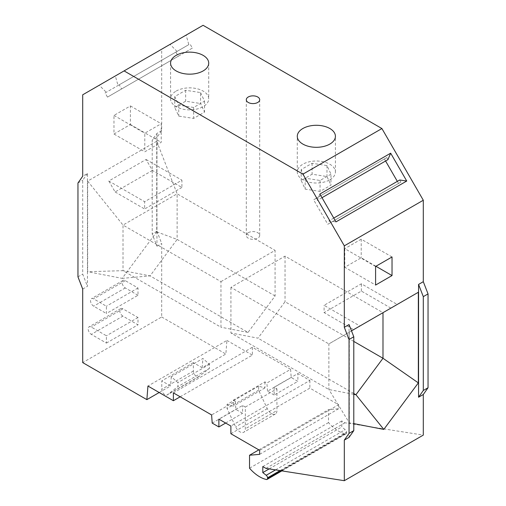 <?xml version="1.0" encoding="UTF-8"?>
<svg xmlns="http://www.w3.org/2000/svg" width="506" height="506" viewBox="0 0 506 506"><rect width="100%" height="100%" fill="white"/><g stroke="black" fill="none" stroke-linecap="round" stroke-linejoin="round"><path stroke-width="0.38" stroke-dasharray="2.53 1.9" d="M319.887 194.045L317.192 200.477L316.016 198.434L386.786 157.575L313.625 199.813L327.755 224.291L330.146 222.912L328.957 220.85L335.959 221.894M397.337 181.369L398.526 183.431L327.755 224.291M384.396 158.954L385.578 160.997M105.084 92.971L177.043 51.422L105.084 92.971L107.474 97.114L121.604 88.955L119.214 84.812L118.031 85.495L115.343 75.957L186.113 35.091L188.808 44.629L118.031 85.495M248.263 232.709A6.704 3.871 180 0 1 255.568 231.868A6.704 3.871 180 0 1 259.704 235.448A6.704 3.871 180 0 1 257.737 238.181A6.704 3.871 180 0 1 250.432 239.022A6.704 3.871 180 0 1 246.295 235.448A6.704 3.871 180 0 1 248.263 232.709M188.808 44.629L119.214 84.812M175.854 52.112L178.245 56.248L107.474 97.114M333.758 218.073L328.957 220.85M156.727 141.231L87.664 181.104L87.664 271.722L122.193 278.37L156.727 231.849L156.727 141.231L177.132 193.823L123.009 225.069L87.664 181.104M122.914 316.123A4.465 2.581 -120 0 1 119.992 312.189A4.465 2.581 -120 0 1 120.675 308.609A4.465 2.581 -120 0 1 122.914 308.831L137.993 317.534L137.993 324.833L122.914 316.123L91.314 334.365L106.399 343.074L106.399 335.775L91.314 327.072A4.465 2.581 -120 0 0 89.081 326.851A4.465 2.581 -120 0 0 88.398 330.431A4.465 2.581 -120 0 0 91.314 334.365M137.993 317.534L106.399 335.775M106.399 343.074L137.993 324.833M137.993 295.283L125.279 287.939A4.465 2.581 -120 0 1 122.363 284.005A4.465 2.581 -120 0 1 123.047 280.425A4.465 2.581 -120 0 1 125.279 280.647L137.993 287.984L137.993 295.283L106.399 313.524L106.399 306.225L93.686 298.888A4.465 2.581 -120 0 0 91.453 298.666A4.465 2.581 -120 0 0 90.764 302.246A4.465 2.581 -120 0 0 93.686 306.181L106.399 313.524M137.993 287.984L106.399 306.225M113.976 134.02L130.409 124.533L130.409 105.931L113.976 115.412L113.976 134.02L144.786 151.806L161.212 142.319L161.212 123.717L144.786 133.198L144.786 151.806M82.699 289.065L87.437 286.326L87.437 173.514L82.699 176.252M82.699 94.799L161.686 49.196L161.686 130.649L156.949 133.382L152.211 140.124L152.211 233.981L156.949 246.194L156.949 133.382M156.949 246.194L161.686 243.462L161.686 316.99L82.699 362.593M177.043 51.422L170.041 44.376L186.113 35.091M178.245 56.248L192.375 48.089L189.984 43.952M170.041 44.376L99.265 85.236L106.273 92.282M330.968 174.178L320.064 180.471L305.175 178.169L301.184 169.573L312.088 163.28L326.977 165.582L330.968 174.178L330.968 185.126L320.064 191.42L305.175 189.117L301.184 180.515L312.088 174.222L326.977 176.531L330.968 185.126M326.977 165.582L326.977 176.531M193.368 362.644L161.775 380.885L161.775 389.272A4.465 2.581 -120 0 0 163.723 393.769A4.465 2.581 -120 0 0 167.17 394.965A4.465 2.581 -120 0 0 167.669 394.503L177.891 386.597L177.891 382.587L171.294 376.736L202.887 358.495L209.484 364.339L209.484 368.355L199.263 376.262A4.465 2.581 -120 0 1 198.763 376.723A4.465 2.581 -120 0 1 195.322 375.528A4.465 2.581 -120 0 1 193.368 371.031L193.368 362.644L202.16 367.717L225.853 354.036L226.935 340.43L147.942 386.034M159.188 392.523L170.56 385.958L161.775 380.885M171.294 376.736L170.56 385.958M202.16 367.717L202.887 358.495M180.174 396.793L252.367 355.111L252.367 347.268L290.596 369.342L266.902 383.023L264.935 381.885L233.336 400.126L233.336 406.147L227.017 404.452L227.017 408.468L235.663 426.881A7.596 4.383 -120 0 0 243.772 432.244A7.596 4.383 -120 0 0 245.347 428.765L245.347 407.058L242.576 405.458L218.877 419.139M226.935 340.43L252.367 355.111M192.375 48.089L121.604 88.955M173.381 392.871L252.367 347.268M176.164 91.08A19.07 11.012 180 0 1 196.948 88.695A19.07 11.012 180 0 1 208.719 98.866A19.07 11.012 180 0 1 203.134 106.652A19.07 11.012 180 0 1 182.35 109.037A19.07 11.012 180 0 1 170.579 98.866A19.07 11.012 180 0 1 176.164 91.08M200.553 92.573L204.544 101.168L193.64 107.462L178.751 105.159L174.76 96.564L185.658 90.27L200.553 92.573L200.553 103.515L204.544 112.117L193.64 118.41L178.751 116.102L174.76 107.506L185.658 101.213L200.553 103.515M245.347 407.058L276.94 388.817L274.17 387.216L297.863 373.536L309.874 380.468L230.881 426.071M316.016 198.434L313.625 199.813M399.727 179.991L400.916 182.046L330.146 222.912M398.526 183.431L400.916 182.046M230.881 433.731L309.874 388.127L338.622 404.73L259.635 450.334M309.874 380.468L309.874 388.127M321.993 197.707L317.192 200.477M233.336 400.126L235.309 401.264L211.609 414.945M161.686 316.99L225.853 354.036M329.836 179.801A19.07 11.012 0 0 0 335.421 172.015A19.07 11.012 0 0 0 323.65 161.844A19.07 11.012 0 0 0 302.866 164.229A19.07 11.012 0 0 0 297.281 172.015A19.07 11.012 0 0 0 309.052 182.185A19.07 11.012 0 0 0 329.836 179.801M386.786 157.575L387.969 159.618M338.622 404.73L338.622 408.74L328.514 409.645L328.514 422.605A32.169 18.577 -120 0 0 345.415 433.901A2.233 1.29 -120 0 0 346.06 433.825A2.233 1.29 -120 0 0 346.521 432.801L346.521 432.219A2.233 1.29 -120 0 0 345.218 429.664L341.784 426.982L341.784 420.967L344.947 422.788L423.301 435.097M290.596 369.342L291.19 377.501L297.863 381.353L297.863 373.536M161.686 130.649L156.949 137.392L156.949 231.242L161.686 243.462M203.077 25.3L161.686 49.196M115.343 75.957L99.265 85.236M344.947 422.788L265.954 468.392M262.797 466.57L341.784 420.967M349.273 422.763L349.273 332.138L328.868 343.922L230.919 287.376L285.042 256.131L382.991 312.676L328.868 343.922L328.868 389.525L349.273 422.763L353.789 423.63M349.273 332.138L351.499 330.861M349.051 324.555L349.051 437.367M338.622 408.74L259.635 454.344M274.17 387.216L274.17 395.034L297.863 381.353M235.309 401.264L235.897 409.424L242.576 413.275L242.576 405.458M212.204 423.105L235.897 409.424M359.918 325.997L397.204 304.473L361.373 283.784L324.093 305.308L359.918 325.997L353.599 329.646L324.093 312.607L324.093 305.308M130.409 124.533L161.212 142.319M130.409 105.931L161.212 123.717M274.17 395.034L267.497 391.182L291.19 377.501M87.437 173.514L82.699 180.256L82.699 274.113L87.437 286.326M181.907 187.473L144.627 208.997L144.627 201.698L181.907 180.174L181.907 187.473L152.401 170.433L146.082 159.485L108.796 181.015L144.627 201.698M156.949 137.392L152.211 140.124M312.088 163.28L312.088 174.222M375.907 266.27L361.214 257.788L344.788 267.276L375.591 285.061M156.949 231.242L152.211 233.981M113.976 115.412L144.786 133.198M375.591 266.453L344.788 248.667L344.788 267.276M108.796 181.015L115.115 191.957L152.401 170.433M115.115 191.957L144.627 208.997M146.082 159.485L181.907 180.174M392.023 256.972L361.214 239.186L361.214 257.788M361.214 239.186L344.788 248.667M77.962 182.995L82.699 180.256M77.962 276.852L82.699 274.113M204.544 101.168L204.544 112.117M193.64 107.462L193.64 118.41M178.751 105.159L178.751 116.102M174.76 96.564L174.76 107.506M185.658 90.27L185.658 101.213M320.064 180.471L320.064 191.42M305.175 178.169L305.175 189.117M301.184 169.573L301.184 180.515M156.727 231.849L177.132 239.427L150.073 275.878L123.009 270.672L123.009 225.069L220.958 281.621L220.958 327.218L123.009 270.672L87.664 271.722M220.958 281.621L275.081 250.375L275.081 295.972L248.016 332.429L150.073 275.878L122.193 278.37M275.081 295.972L177.132 239.427L177.132 193.823L275.081 250.375M248.016 332.429L220.958 327.218M230.919 287.376L230.919 332.973L328.868 389.525L353.789 394.319M353.789 341.417L285.042 301.728L257.984 338.179L230.919 332.973M353.789 393.497L257.984 338.179M285.042 256.131L285.042 301.728M390.885 308.122L361.373 291.083L324.093 312.607M361.373 291.083L361.373 283.784M225.651 423.048L242.576 413.275M267.497 391.182L266.902 383.023M264.935 381.885L264.935 387.906L258.617 386.211L258.617 390.227L267.257 408.639A7.596 4.383 -120 0 0 275.365 414.003A7.596 4.383 -120 0 0 276.94 410.524L245.347 428.765M276.94 388.817L276.94 410.524M264.935 387.906L233.336 406.147M258.617 390.227L227.017 408.468M258.617 386.211L227.017 404.452M209.484 364.339L177.891 382.587M209.484 368.355L177.891 386.597M199.263 376.262L167.669 394.503M269.186 468.898L341.784 426.982M258.838 449.872L328.514 409.645M328.514 422.605L249.528 468.208M267.257 408.639L235.663 426.881M193.368 371.031L161.775 389.272M122.914 308.831L91.314 327.072M125.279 280.647L93.686 298.888M125.279 287.939L93.686 306.181M275.536 469.897L345.218 429.664M280.033 470.605L346.521 432.219M280.83 470.732L346.521 432.801M266.428 479.505L345.415 433.901M259.704 99.726L259.704 235.448M335.421 172.015L335.421 136.297M208.719 63.149L208.719 98.866M275.365 414.003L243.772 432.244M198.763 376.723L167.17 394.965M120.675 308.609L89.081 326.851M123.047 280.425L91.453 298.666M297.281 172.015L297.281 136.297M170.579 63.149L170.579 98.866M246.295 99.726L246.295 235.448M346.06 433.825L281.861 470.89"/><path stroke-width="0.76" d="M385.578 160.997L397.337 181.369M248.263 96.988A6.704 3.871 180 0 1 255.568 96.153A6.704 3.871 180 0 1 259.704 99.726A6.704 3.871 180 0 1 257.737 102.465A6.704 3.871 180 0 1 250.432 103.3A6.704 3.871 180 0 1 246.295 99.726A6.704 3.871 180 0 1 248.263 96.988M321.993 197.707L387.969 159.618L390.657 153.185L319.887 194.045L335.959 221.894L406.735 181.028L399.727 179.991L333.758 218.073M349.051 433.364L353.789 430.625L349.051 437.367L344.314 440.106L349.051 433.364L349.051 339.507L344.314 327.293L344.314 245.84L302.923 174.153L124.09 70.903L82.699 94.799L82.699 176.252L77.962 182.995L77.962 276.852L82.699 289.065L82.699 362.593L146.866 399.639L147.942 386.034L173.381 400.714L180.174 396.793M146.866 399.639L159.188 392.523M173.381 400.714L173.381 392.871L211.609 414.945L212.204 423.105L218.877 426.956L225.651 423.048M218.877 426.956L218.877 419.139L230.881 426.071L230.881 433.731L259.635 450.334L259.635 454.344L249.528 455.248L249.528 468.208A32.169 18.577 -120 0 0 266.428 479.505A2.233 1.29 -120 0 0 267.073 479.429A2.233 1.29 -120 0 0 267.535 478.404L267.535 477.822A2.233 1.29 -120 0 0 266.226 475.273L262.797 472.591L262.797 466.57L265.954 468.392L344.314 480.7L423.301 435.097L423.301 394.503L418.563 397.235L423.301 390.493L423.301 296.642L418.563 284.423L418.563 397.235M329.836 144.083A19.07 11.012 0 0 0 335.421 136.297A19.07 11.012 0 0 0 323.65 126.127A19.07 11.012 0 0 0 302.866 128.518A19.07 11.012 0 0 0 297.281 136.297A19.07 11.012 0 0 0 309.052 146.474A19.07 11.012 0 0 0 329.836 144.083M176.164 55.363A19.07 11.012 180 0 1 196.948 52.978A19.07 11.012 180 0 1 208.719 63.149A19.07 11.012 180 0 1 203.134 70.935A19.07 11.012 180 0 1 182.35 73.326A19.07 11.012 180 0 1 170.579 63.149A19.07 11.012 180 0 1 176.164 55.363M302.923 174.153L381.91 128.549L203.077 25.3L124.09 70.903M390.657 153.185L406.735 181.028M344.314 245.84L423.301 200.237L381.91 128.549M423.301 394.503L428.038 387.76L428.038 293.904L423.301 281.69L423.301 200.237M375.591 285.061L375.591 266.453L392.023 256.972L392.023 275.574L375.591 285.061M353.789 423.63L383.807 429.411L418.335 382.89L418.335 292.272L351.499 330.861M344.314 327.293L349.051 324.555L353.789 336.768L353.789 430.625M344.314 480.7L344.314 440.106M418.563 284.423L423.301 281.69M397.204 304.473L353.599 329.646M392.023 275.574L375.907 266.27M428.038 387.76L423.301 390.493M428.038 293.904L423.301 296.642M418.335 382.89L382.991 358.273L355.927 394.731L383.807 429.411M353.789 341.417L382.991 358.273L382.991 312.676L418.335 292.272M353.789 394.319L355.927 394.731L353.789 393.497M262.797 472.591L269.186 468.898M249.528 455.248L258.838 449.872M349.051 339.507L353.789 336.768M266.226 475.273L275.536 469.897M267.535 477.822L280.033 470.605M267.535 478.404L280.83 470.732M281.861 470.89L267.073 479.429"/></g></svg>
